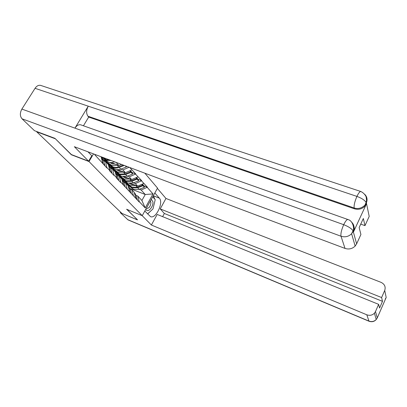 <?xml version="1.0" encoding="UTF-8"?>
<svg xmlns="http://www.w3.org/2000/svg" width="407" height="407" viewBox="0 0 407 407"><rect width="100%" height="100%" fill="white"/><g stroke="black" fill="none" stroke-linecap="round" stroke-linejoin="round"><path stroke-width="0.61" d="M55.123 138.528L71.362 154.767L89.001 161.538L142.231 215.679L157.534 188.09L144.851 173.189M89.001 161.538L93.518 153.897M95.035 154.467L94.826 154.813L106.929 168.01L105.576 161.665L103.637 160.933M129.721 167.501L135.75 173.931L132.117 172.553M127.305 176.15L129.263 176.897L135.75 173.931M135.607 174.186L141.702 180.693L138.126 179.324M133.415 182.85L135.338 183.593L141.702 180.693M141.565 180.942L147.42 187.189L143.895 185.826M139.286 189.286L141.173 190.023L147.42 187.189M147.283 187.434L153.007 193.93L145.218 207.957L139.296 201.714L137.78 196.072L135.994 195.365M107.087 167.74L109.859 170.665L109.702 170.935L113.935 175.392L114.087 175.122L116.743 177.925L116.59 178.19L120.64 182.453L120.787 182.194L139.158 201.964L139.296 201.714M105.576 161.665L108.348 164.626L109.859 170.665M100.9 156.67L101.465 157.056M114.301 161.884L116.55 162.551M103.108 159.549L106.39 160.79M111.101 162.566L118.946 165.527L116.331 162.647M114.087 175.122L112.571 169.139L110.668 168.412M112.571 169.139L115.227 171.978L116.743 177.925M118.946 165.527L121.515 164.418M107.987 164.245L108.293 164.357M120.94 169.164L122.934 169.923L129.1 167.267M109.992 166.789L113.009 167.943M117.938 169.826L125.437 172.685L122.934 169.923M120.787 182.194L119.271 176.302L117.399 175.575M119.271 176.302L121.815 179.019L123.336 184.88M125.437 172.685L131.858 169.928M114.545 171.25L114.84 171.362M116.529 173.718L119.358 174.807M124.486 176.78L131.67 179.548L129.263 176.897M127.213 188.97L125.697 183.165L123.85 182.443M125.697 183.165L128.134 185.77L129.655 191.544M131.67 179.548L137.968 176.862M120.838 177.976L121.128 178.088M122.736 180.337L125.463 181.4M130.754 183.46L137.647 186.141L135.338 183.593M133.379 195.472L131.858 189.748L130.047 189.036M131.858 189.748L134.203 192.252L135.719 197.944M137.647 186.141L143.829 183.511M126.887 184.437L127.172 184.549M130.606 188.746L145.243 194.505L141.173 190.023M137.78 196.072L141.906 200.483L145.243 194.505L153.007 193.93M145.218 207.957L141.906 200.483M142.231 215.679L126.613 209.244L137.464 219.76M137.398 219.877L121.958 213.431L36.686 131.787L55.037 138.67M102.671 163.08L101.165 156.949M126.536 184.066L132.585 188.7L125.463 182.641L131.995 187.368L137.261 187.235L142.536 185.185L141.814 184.371M123.362 180.586L130.525 185.785L136.101 185.536M129.421 183.409L131.222 184.559L134.229 184.809M132.585 188.7L133.934 189.459L139.174 189.331L144.419 187.296L143.015 185.719L142.735 184.519L142.414 184.646M131.13 187.139L132.489 187.897L137.744 187.764L143.015 185.719M134.3 192.623L135.918 195.116L137.393 199.832L135.943 198.306L135.063 195.472M144.419 187.296L144.139 186.101L142.735 184.519M129.762 188.222L131.502 189.611M142.302 184.162L142.536 185.185M120.482 177.594L126.608 182.275L125.097 180.652L119.337 176.094L125.956 180.866L131.313 180.713L136.691 178.612L135.913 177.737M117.165 173.962L124.43 179.222L130.103 178.948M123.204 176.724L125.142 177.971L128.205 178.215M126.608 182.275L127.976 183.043L133.303 182.896L138.645 180.81L137.184 179.172L136.91 177.951L136.569 178.083M125.097 180.652L126.47 181.415L131.817 181.268L137.184 179.172M128.241 186.172L129.965 188.782L131.446 193.564L129.94 191.977L128.76 188.146M138.645 180.81L138.37 179.599L136.91 177.951M123.591 181.675L125.346 183.028M136.437 177.513L136.691 178.612M114.179 170.859L120.386 175.59L118.813 173.896L112.963 169.276L119.673 174.094L125.122 173.921L130.601 171.764L129.767 170.828M110.714 167.068L118.081 172.385L123.855 172.08M116.728 169.76L118.813 171.108L121.932 171.347M120.386 175.59L121.774 176.363L127.193 176.19L132.636 174.059L131.115 172.349L130.84 171.113L130.484 171.25M118.813 173.896L120.207 174.669L125.646 174.496L131.115 172.349M121.932 179.462L123.774 182.183L122.192 180.479M122.207 180.515L123.687 185.383L125.254 187.037L123.774 182.183M132.636 174.059L132.361 172.827L130.84 171.113M117.16 174.847L118.925 176.165M130.332 170.584L130.601 171.764M107.616 163.848L113.904 168.625L112.266 166.86L106.324 162.174L113.121 167.043C114.835 167.664 116.682 167.598 118.666 166.839L123.194 165.049M103.989 159.88L111.462 165.257C113.182 165.878 115.039 165.807 117.033 165.049L117.343 164.921M109.966 162.5L112.215 163.96L115.39 164.184M113.904 168.625L116.402 169.709L119.602 169.597L126.379 167.018L125.341 165.858M112.266 166.86L113.68 167.643C115.39 168.264 117.236 168.193 119.215 167.44L124.257 165.451M115.39 172.497L116.621 173.809L117.318 175.31L115.496 173.041M115.685 173.57L117.165 178.51L118.798 180.23L117.318 175.31M126.19 166.173L126.379 167.018M110.45 167.735L112.22 169.007M102.91 157.428L106.288 159.681L109.819 160.022M101.007 156.71L108.577 162.149C110.307 162.769 112.179 162.698 114.189 161.93L114.53 161.793M102.427 157.244L106.873 160.307L111.126 160.516M108.633 165.288L109.88 166.621L110.587 168.137L108.567 165.496M108.878 166.321L110.363 171.337L112.067 173.133L110.587 168.137M103.444 160.312L105.22 161.533M101.587 157.768L102.849 159.112L103.556 160.653L101.775 158.755L101.343 157.682M101.775 158.755L103.256 163.843L105.042 165.725L103.556 160.653M145.92 209.025C147.151 213.828 153.658 206.97 152.9 201.76L151.292 199.344M146.464 208.048L146.952 208.415C149.283 208.14 150.605 206.145 150.916 202.421L150.346 201.053M152.696 196.815L155.225 199.654L152.996 208.913L147.558 213.904M144.806 211.04L150.514 216.636C155.85 219.251 163.807 202.544 159.356 198.148L154.833 192.964M142.17 215.654L151.384 225.02L157.183 214.443L378.637 304.355L375.493 311.538L377.269 317.908L386.187 297.436L384.722 290.445C385.856 286.843 384.646 284.152 381.089 282.366L165.954 198.463L160.231 208.898L164.352 213.477L162.622 216.651M157.372 188.39L165.954 198.463M151.384 225.02L366.804 314.794C369.719 315.827 372.252 315.303 374.404 313.212L375.493 311.538M127.554 219.577L368.854 321.047C371.683 322.059 374.135 321.555 376.216 319.531C374.318 321.637 371.922 322.212 369.012 321.245L128.032 219.887L120.324 212.668L120.614 212.149M378.637 304.355L379.573 308.043L382.494 301.348L381.613 297.548L384.722 290.445M381.613 297.548L160.231 208.898M137.434 219.805L126.938 209.376M120.324 212.668L121.805 213.283M382.494 301.348L164.352 213.477M147.604 213.96L151.475 210.307M153.724 205.896L154.691 201.867M154.731 199.099L153.51 195.859L159.356 198.148M377.131 318.198L377.325 317.852M385.907 298.041L386.136 297.619M88.604 161.182L74.359 146.698L345.014 248.412L341.015 236.233L22.009 118.783L34.458 130.678L54.955 138.36L71.393 154.579L88.604 161.182L91.799 155.784L87.998 151.821M364.753 194.343C367.129 196.825 367.663 199.664 366.361 202.859L369.205 216.407L364.977 225.636L360.739 224.13M22.009 118.783C19.867 116.168 19.826 112.932 21.871 109.086L74.934 128.144C76.694 125.493 78.612 124.379 80.683 124.807L81.044 124.934M352.645 223.84C354.441 226.317 354.731 228.993 353.525 231.863L366.386 203.999L365.145 205.927C362.164 209.02 358.577 209.971 354.38 208.791L88.685 117.074L87.948 116.224C86.116 113.507 86.218 110.16 88.248 106.176L35.058 88.314L21.871 109.086M35.058 88.314C36.671 85.958 38.507 84.977 40.573 85.363L41.061 85.526M354.38 208.791L354.176 207.992C353.836 205.301 354.746 201.434 356.924 196.403L88.248 106.176L74.934 128.144L343.706 224.689C348.468 226.562 351.582 228.586 353.042 230.774L356.629 243.864L355.148 246.067C352.248 248.85 348.875 249.628 345.014 248.412M364.977 225.636L363.329 218.503L359.157 227.564L360.917 234.493L356.629 243.864M88.685 117.074L83.435 125.783M87.948 116.224L354.176 207.992C358.145 209.188 361.742 208.226 364.972 205.118L366.214 203.179L366.386 203.999M366.112 202.493L366.539 200.305L366.163 197.074C366.351 197.095 364.774 193.284 360.775 191.488C359.768 191.534 358.481 193.172 356.924 196.403C361.67 198.168 364.738 200.198 366.112 202.488L366.214 203.179M130.637 186.604L129.167 185.022M135.918 195.116L134.59 193.701M139.174 189.331L137.744 187.764M137.261 187.235L135.816 185.648M124.583 180.098L123.051 178.449M129.965 188.782L128.52 187.245M133.303 182.896L131.817 181.268M131.313 180.713L129.808 179.06M118.279 173.321L116.682 171.606M127.193 176.19L125.646 174.496M125.122 173.921L123.55 172.202M111.706 166.26L110.043 164.474M120.828 169.21L119.215 167.44M118.666 166.839L117.033 165.049M104.853 158.898L103.795 157.758M107.148 161.36L105.438 159.524M114.189 161.93L113.823 161.528M369.012 321.245L366.804 314.794M374.404 313.212L376.216 319.531L377.269 317.908M385.226 299.059L386.085 297.665M353.525 231.863L353.23 231.166M353.164 231.441L351.612 233.735C348.575 236.64 345.044 237.474 341.015 236.233C340.573 233.689 341.468 229.843 343.706 224.689C345.395 221.23 346.774 219.5 347.853 219.5L348.041 219.571M40.573 85.363L361.014 191.575M351.465 222.019C354.075 224.476 354.69 227.508 353.317 231.11M135.231 193.681L134.325 192.709M129.278 187.327L128.256 186.233M123.077 180.708L121.937 179.487M116.621 173.809L115.349 172.456M109.88 166.621L108.471 165.115M102.849 159.112L101.287 157.443M353.037 230.779C354.405 229.278 353.256 220.726 347.853 219.5L80.683 124.807M366.117 202.498L364.972 205.118L365.145 205.927M353.047 230.784L351.612 233.735L355.148 246.067"/></g></svg>
